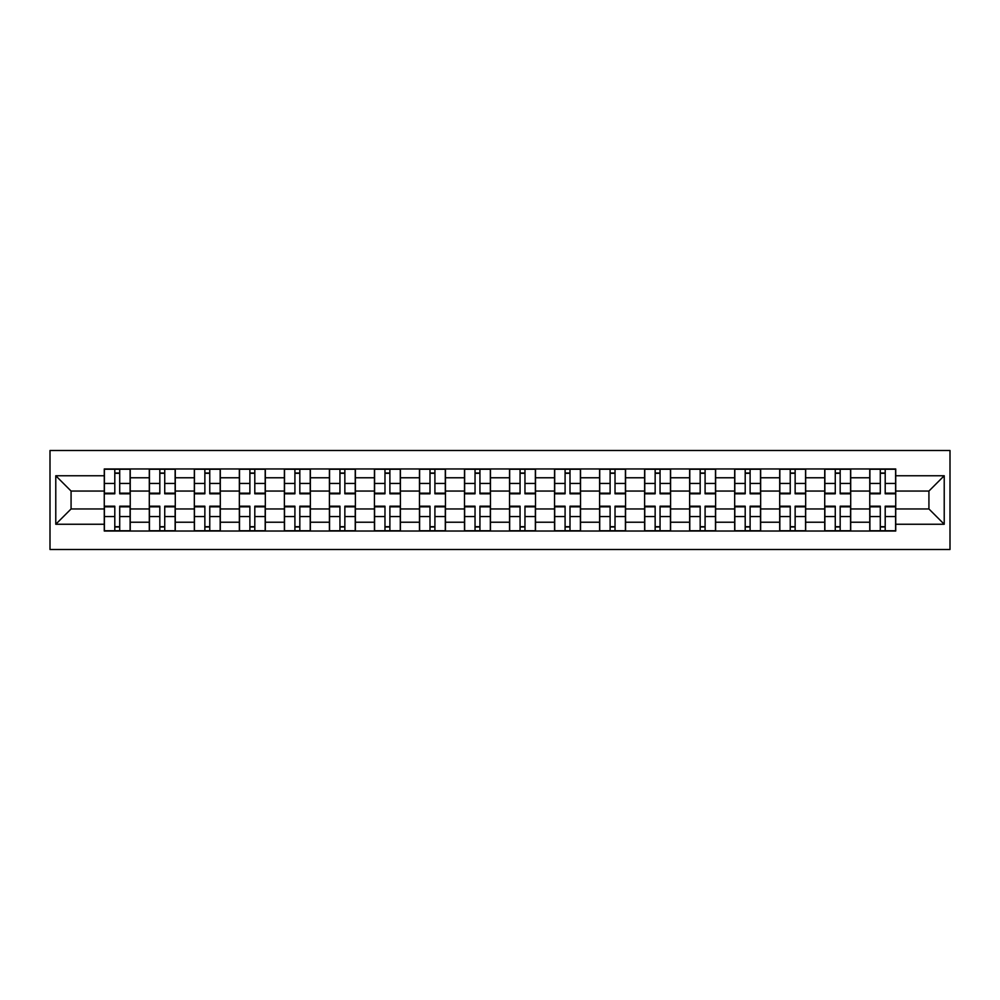 <?xml version="1.0" encoding="UTF-8"?>
<svg xmlns="http://www.w3.org/2000/svg" width="1000" height="1000" viewBox="0 0 1000 1000"><rect width="100%" height="100%" fill="white"/><g stroke="black" fill="none" stroke-linecap="round" stroke-linejoin="round"><path stroke-width="1.5" d="M50 549.5L950 549.5L950 450.5L50 450.5L50 549.5M149.3 531.025L149.3 477.775L130.238 477.775L130.238 531.025M130.238 477.775L130.238 468.975M149.3 477.775L149.3 468.975M175.275 468.975L175.275 531.025M194.325 531.025L194.325 468.975M220.3 468.975L220.3 531.025M239.35 531.025L239.35 468.975M265.325 468.975L265.325 531.025M284.375 531.025L284.375 468.975M310.363 468.975L310.363 531.025M329.412 531.025L329.412 468.975M355.387 468.975L355.387 531.025M374.438 531.025L374.438 468.975M400.412 468.975L400.412 531.025M419.462 531.025L419.462 468.975M445.45 468.975L445.45 531.025M464.5 531.025L464.5 468.975M490.475 468.975L490.475 531.025M509.525 531.025L509.525 468.975M535.5 468.975L535.5 531.025M554.55 531.025L554.55 468.975M580.538 468.975L580.538 531.025M599.587 531.025L599.587 468.975M625.562 468.975L625.562 531.025M644.613 531.025L644.613 468.975M670.588 468.975L670.588 531.025M689.638 531.025L689.638 468.975M715.625 468.975L715.625 531.025M734.675 531.025L734.675 468.975M760.65 468.975L760.65 531.025M779.7 531.025L779.7 468.975M805.675 468.975L805.675 531.025M824.725 531.025L824.725 468.975M850.7 468.975L850.7 531.025M869.762 531.025L869.762 468.975M869.762 508.95L850.7 508.95M824.725 508.95L805.675 508.95M779.7 508.95L760.65 508.95M734.675 508.95L715.625 508.95M689.638 508.95L670.588 508.95M644.613 508.95L625.562 508.95M599.587 508.95L580.538 508.95M554.55 508.95L535.5 508.95M509.525 508.95L490.475 508.95M464.5 508.95L445.45 508.95M419.462 508.95L400.412 508.95M374.438 508.95L355.387 508.95M329.412 508.95L310.363 508.95M284.375 508.95L265.325 508.95M239.35 508.95L220.3 508.95M194.325 508.95L175.275 508.95M149.3 508.95L130.238 508.95M869.762 491.05L850.7 491.05M824.725 491.05L805.675 491.05M779.7 491.05L760.65 491.05M734.675 491.05L715.625 491.05M689.638 491.05L670.588 491.05M644.613 491.05L625.562 491.05M599.587 491.05L580.538 491.05M554.55 491.05L535.5 491.05M509.525 491.05L490.475 491.05M464.5 491.05L445.45 491.05M419.462 491.05L400.412 491.05M374.438 491.05L355.387 491.05M329.412 491.05L310.363 491.05M284.375 491.05L265.325 491.05M239.35 491.05L220.3 491.05M194.325 491.05L175.275 491.05M149.3 491.05L130.238 491.05M71.075 508.95L104.262 508.95L104.262 491.05L71.075 491.05L71.075 508.95L55.775 524.25L55.775 475.75L104.262 475.75L104.262 491.05M895.738 491.05L895.738 508.95L928.925 508.95L928.925 491.05L895.738 491.05L895.738 468.975L104.262 468.975L104.262 475.75M895.738 475.75L944.225 475.75L944.225 524.25L895.738 524.25L895.738 508.95M104.262 508.95L104.262 531.025L895.738 531.025L895.738 524.25M104.262 524.25L55.775 524.25M119.712 526.7L114.8 526.7M114.8 473.3L119.712 473.3M164.737 526.7L159.825 526.7M159.825 473.3L164.737 473.3M209.762 526.7L204.862 526.7M204.862 473.3L209.762 473.3M254.8 526.7L249.887 526.7M249.887 473.3L254.8 473.3M299.825 526.7L294.913 526.7M294.913 473.3L299.825 473.3M344.85 526.7L339.95 526.7M339.95 473.3L344.85 473.3M389.888 526.7L384.975 526.7M384.975 473.3L389.888 473.3M434.913 526.7L430 526.7M430 473.3L434.913 473.3M479.938 526.7L475.037 526.7M475.037 473.3L479.938 473.3M524.963 526.7L520.062 526.7M520.062 473.3L524.963 473.3M570 526.7L565.087 526.7M565.087 473.3L570 473.3M615.025 526.7L610.112 526.7M610.112 473.3L615.025 473.3M660.05 526.7L655.15 526.7M655.15 473.3L660.05 473.3M705.088 526.7L700.175 526.7M700.175 473.3L705.088 473.3M750.113 526.7L745.2 526.7M745.2 473.3L750.113 473.3M795.138 526.7L790.238 526.7M790.238 473.3L795.138 473.3M840.175 526.7L835.263 526.7M835.263 473.3L840.175 473.3M885.2 526.7L880.288 526.7M880.288 473.3L885.2 473.3M55.775 475.75L71.075 491.05M928.925 508.95L944.225 524.25M928.925 491.05L944.225 475.75M119.712 493.8L119.712 469.263L130.1 469.263L130.1 493.8L119.712 493.8M114.8 473.013L119.712 473.013M114.8 469.263L104.412 469.263L104.412 493.8L114.8 493.8L114.8 469.263L119.712 469.263M114.8 506.2L114.8 530.737L104.412 530.737L104.412 506.2L114.8 506.2M119.712 526.987L114.8 526.987M119.712 530.737L130.1 530.737L130.1 506.2L119.712 506.2L119.712 530.737L114.8 530.737M164.737 493.8L164.737 469.263L175.125 469.263L175.125 493.8L164.737 493.8M159.825 473.013L164.737 473.013M159.825 469.263L149.438 469.263L149.438 493.8L159.825 493.8L159.825 469.263L164.737 469.263M209.762 493.8L209.762 469.263L220.162 469.263L220.162 493.8L209.762 493.8M204.862 473.013L209.762 473.013M204.862 469.263L194.462 469.263L194.462 493.8L204.862 493.8L204.862 469.263L209.762 469.263M254.8 493.8L254.8 469.263L265.188 469.263L265.188 493.8L254.8 493.8M249.887 473.013L254.8 473.013M249.887 469.263L239.5 469.263L239.5 493.8L249.887 493.8L249.887 469.263L254.8 469.263M159.825 506.2L159.825 530.737L149.438 530.737L149.438 506.2L159.825 506.2M164.737 526.987L159.825 526.987M164.737 530.737L175.125 530.737L175.125 506.2L164.737 506.2L164.737 530.737L159.825 530.737M204.862 506.2L204.862 530.737L194.462 530.737L194.462 506.2L204.862 506.2M209.762 526.987L204.862 526.987M209.762 530.737L220.162 530.737L220.162 506.2L209.762 506.2L209.762 530.737L204.862 530.737M249.887 506.2L249.887 530.737L239.5 530.737L239.5 506.2L249.887 506.2M254.8 526.987L249.887 526.987M254.8 530.737L265.188 530.737L265.188 506.2L254.8 506.2L254.8 530.737L249.887 530.737M299.825 493.8L299.825 469.263L310.212 469.263L310.212 493.8L299.825 493.8M294.913 473.013L299.825 473.013M294.913 469.263L284.525 469.263L284.525 493.8L294.913 493.8L294.913 469.263L299.825 469.263M344.85 493.8L344.85 469.263L355.238 469.263L355.238 493.8L344.85 493.8M339.95 473.013L344.85 473.013M339.95 469.263L329.55 469.263L329.55 493.8L339.95 493.8L339.95 469.263L344.85 469.263M294.913 506.2L294.913 530.737L284.525 530.737L284.525 506.2L294.913 506.2M299.825 526.987L294.913 526.987M299.825 530.737L310.212 530.737L310.212 506.2L299.825 506.2L299.825 530.737L294.913 530.737M339.95 506.2L339.95 530.737L329.55 530.737L329.55 506.2L339.95 506.2M344.85 526.987L339.95 526.987M344.85 530.737L355.238 530.737L355.238 506.2L344.85 506.2L344.85 530.737L339.95 530.737M389.888 493.8L389.888 469.263L400.275 469.263L400.275 493.8L389.888 493.8M384.975 473.013L389.888 473.013M384.975 469.263L374.588 469.263L374.588 493.8L384.975 493.8L384.975 469.263L389.888 469.263M434.913 493.8L434.913 469.263L445.3 469.263L445.3 493.8L434.913 493.8M430 473.013L434.913 473.013M430 469.263L419.613 469.263L419.613 493.8L430 493.8L430 469.263L434.913 469.263M479.938 493.8L479.938 469.263L490.325 469.263L490.325 493.8L479.938 493.8M475.037 473.013L479.938 473.013M475.037 469.263L464.637 469.263L464.637 493.8L475.037 493.8L475.037 469.263L479.938 469.263M524.963 493.8L524.963 469.263L535.363 469.263L535.363 493.8L524.963 493.8M520.062 473.013L524.963 473.013M520.062 469.263L509.675 469.263L509.675 493.8L520.062 493.8L520.062 469.263L524.963 469.263M570 493.8L570 469.263L580.388 469.263L580.388 493.8L570 493.8M565.087 473.013L570 473.013M565.087 469.263L554.7 469.263L554.7 493.8L565.087 493.8L565.087 469.263L570 469.263M615.025 493.8L615.025 469.263L625.413 469.263L625.413 493.8L615.025 493.8M610.112 473.013L615.025 473.013M610.112 469.263L599.725 469.263L599.725 493.8L610.112 493.8L610.112 469.263L615.025 469.263M660.05 493.8L660.05 469.263L670.45 469.263L670.45 493.8L660.05 493.8M655.15 473.013L660.05 473.013M655.15 469.263L644.762 469.263L644.762 493.8L655.15 493.8L655.15 469.263L660.05 469.263M705.088 493.8L705.088 469.263L715.475 469.263L715.475 493.8L705.088 493.8M700.175 473.013L705.088 473.013M700.175 469.263L689.788 469.263L689.788 493.8L700.175 493.8L700.175 469.263L705.088 469.263M384.975 506.2L384.975 530.737L374.588 530.737L374.588 506.2L384.975 506.2M389.888 526.987L384.975 526.987M389.888 530.737L400.275 530.737L400.275 506.2L389.888 506.2L389.888 530.737L384.975 530.737M430 506.2L430 530.737L419.613 530.737L419.613 506.2L430 506.2M434.913 526.987L430 526.987M434.913 530.737L445.3 530.737L445.3 506.2L434.913 506.2L434.913 530.737L430 530.737M475.037 506.2L475.037 530.737L464.637 530.737L464.637 506.2L475.037 506.2M479.938 526.987L475.037 526.987M479.938 530.737L490.325 530.737L490.325 506.2L479.938 506.2L479.938 530.737L475.037 530.737M520.062 506.2L520.062 530.737L509.675 530.737L509.675 506.2L520.062 506.2M524.963 526.987L520.062 526.987M524.963 530.737L535.363 530.737L535.363 506.2L524.963 506.2L524.963 530.737L520.062 530.737M565.087 506.2L565.087 530.737L554.7 530.737L554.7 506.2L565.087 506.2M570 526.987L565.087 526.987M570 530.737L580.388 530.737L580.388 506.2L570 506.2L570 530.737L565.087 530.737M610.112 506.2L610.112 530.737L599.725 530.737L599.725 506.2L610.112 506.2M615.025 526.987L610.112 526.987M615.025 530.737L625.413 530.737L625.413 506.2L615.025 506.2L615.025 530.737L610.112 530.737M655.15 506.2L655.15 530.737L644.762 530.737L644.762 506.2L655.15 506.2M660.05 526.987L655.15 526.987M660.05 530.737L670.45 530.737L670.45 506.2L660.05 506.2L660.05 530.737L655.15 530.737M700.175 506.2L700.175 530.737L689.788 530.737L689.788 506.2L700.175 506.2M705.088 526.987L700.175 526.987M705.088 530.737L715.475 530.737L715.475 506.2L705.088 506.2L705.088 530.737L700.175 530.737M750.113 493.8L750.113 469.263L760.5 469.263L760.5 493.8L750.113 493.8M745.2 473.013L750.113 473.013M745.2 469.263L734.812 469.263L734.812 493.8L745.2 493.8L745.2 469.263L750.113 469.263M745.2 506.2L745.2 530.737L734.812 530.737L734.812 506.2L745.2 506.2M750.113 526.987L745.2 526.987M750.113 530.737L760.5 530.737L760.5 506.2L750.113 506.2L750.113 530.737L745.2 530.737M795.138 493.8L795.138 469.263L805.537 469.263L805.537 493.8L795.138 493.8M790.238 473.013L795.138 473.013M790.238 469.263L779.837 469.263L779.837 493.8L790.238 493.8L790.238 469.263L795.138 469.263M790.238 506.2L790.238 530.737L779.837 530.737L779.837 506.2L790.238 506.2M795.138 526.987L790.238 526.987M795.138 530.737L805.537 530.737L805.537 506.2L795.138 506.2L795.138 530.737L790.238 530.737M840.175 493.8L840.175 469.263L850.562 469.263L850.562 493.8L840.175 493.8M835.263 473.013L840.175 473.013M835.263 469.263L824.875 469.263L824.875 493.8L835.263 493.8L835.263 469.263L840.175 469.263M835.263 506.2L835.263 530.737L824.875 530.737L824.875 506.2L835.263 506.2M840.175 526.987L835.263 526.987M840.175 530.737L850.562 530.737L850.562 506.2L840.175 506.2L840.175 530.737L835.263 530.737M885.2 493.8L885.2 469.263L895.588 469.263L895.588 493.8L885.2 493.8M880.288 473.013L885.2 473.013M880.288 469.263L869.9 469.263L869.9 493.8L880.288 493.8L880.288 469.263L885.2 469.263M880.288 506.2L880.288 530.737L869.9 530.737L869.9 506.2L880.288 506.2M885.2 526.987L880.288 526.987M885.2 530.737L895.588 530.737L895.588 506.2L885.2 506.2L885.2 530.737L880.288 530.737M824.725 477.775L805.675 477.775M779.7 477.775L760.65 477.775M734.675 477.775L715.625 477.775M689.638 477.775L670.588 477.775M644.613 477.775L625.562 477.775M599.587 477.775L580.538 477.775M554.55 477.775L535.5 477.775M509.525 477.775L490.475 477.775M464.5 477.775L445.45 477.775M419.462 477.775L400.412 477.775M374.438 477.775L355.387 477.775M329.412 477.775L310.363 477.775M284.375 477.775L265.325 477.775M239.35 477.775L220.3 477.775M194.325 477.775L175.275 477.775M869.762 477.775L850.7 477.775M824.725 522.225L805.675 522.225M779.7 522.225L760.65 522.225M734.675 522.225L715.625 522.225M689.638 522.225L670.588 522.225M644.613 522.225L625.562 522.225M599.587 522.225L580.538 522.225M554.55 522.225L535.5 522.225M509.525 522.225L490.475 522.225M464.5 522.225L445.45 522.225M419.462 522.225L400.412 522.225M374.438 522.225L355.387 522.225M329.412 522.225L310.363 522.225M284.375 522.225L265.325 522.225M239.35 522.225L220.3 522.225M194.325 522.225L175.275 522.225M149.3 522.225L130.238 522.225M869.762 522.225L850.7 522.225M119.712 493.188L130.1 493.188M119.712 483.438L130.1 483.438M104.412 493.188L114.8 493.188M104.412 483.438L114.8 483.438M114.8 506.812L104.412 506.812M114.8 516.562L104.412 516.562M130.1 506.812L119.712 506.812M130.1 516.562L119.712 516.562M164.737 493.188L175.125 493.188M164.737 483.438L175.125 483.438M149.438 493.188L159.825 493.188M149.438 483.438L159.825 483.438M209.762 493.188L220.162 493.188M209.762 483.438L220.162 483.438M194.462 493.188L204.862 493.188M194.462 483.438L204.862 483.438M254.8 493.188L265.188 493.188M254.8 483.438L265.188 483.438M239.5 493.188L249.887 493.188M239.5 483.438L249.887 483.438M159.825 506.812L149.438 506.812M159.825 516.562L149.438 516.562M175.125 506.812L164.737 506.812M175.125 516.562L164.737 516.562M204.862 506.812L194.462 506.812M204.862 516.562L194.462 516.562M220.162 506.812L209.762 506.812M220.162 516.562L209.762 516.562M249.887 506.812L239.5 506.812M249.887 516.562L239.5 516.562M265.188 506.812L254.8 506.812M265.188 516.562L254.8 516.562M299.825 493.188L310.212 493.188M299.825 483.438L310.212 483.438M284.525 493.188L294.913 493.188M284.525 483.438L294.913 483.438M344.85 493.188L355.238 493.188M344.85 483.438L355.238 483.438M329.55 493.188L339.95 493.188M329.55 483.438L339.95 483.438M294.913 506.812L284.525 506.812M294.913 516.562L284.525 516.562M310.212 506.812L299.825 506.812M310.212 516.562L299.825 516.562M339.95 506.812L329.55 506.812M339.95 516.562L329.55 516.562M355.238 506.812L344.85 506.812M355.238 516.562L344.85 516.562M389.888 493.188L400.275 493.188M389.888 483.438L400.275 483.438M374.588 493.188L384.975 493.188M374.588 483.438L384.975 483.438M434.913 493.188L445.3 493.188M434.913 483.438L445.3 483.438M419.613 493.188L430 493.188M419.613 483.438L430 483.438M479.938 493.188L490.325 493.188M479.938 483.438L490.325 483.438M464.637 493.188L475.037 493.188M464.637 483.438L475.037 483.438M524.963 493.188L535.363 493.188M524.963 483.438L535.363 483.438M509.675 493.188L520.062 493.188M509.675 483.438L520.062 483.438M570 493.188L580.388 493.188M570 483.438L580.388 483.438M554.7 493.188L565.087 493.188M554.7 483.438L565.087 483.438M615.025 493.188L625.413 493.188M615.025 483.438L625.413 483.438M599.725 493.188L610.112 493.188M599.725 483.438L610.112 483.438M660.05 493.188L670.45 493.188M660.05 483.438L670.45 483.438M644.762 493.188L655.15 493.188M644.762 483.438L655.15 483.438M705.088 493.188L715.475 493.188M705.088 483.438L715.475 483.438M689.788 493.188L700.175 493.188M689.788 483.438L700.175 483.438M384.975 506.812L374.588 506.812M384.975 516.562L374.588 516.562M400.275 506.812L389.888 506.812M400.275 516.562L389.888 516.562M430 506.812L419.613 506.812M430 516.562L419.613 516.562M445.3 506.812L434.913 506.812M445.3 516.562L434.913 516.562M475.037 506.812L464.637 506.812M475.037 516.562L464.637 516.562M490.325 506.812L479.938 506.812M490.325 516.562L479.938 516.562M520.062 506.812L509.675 506.812M520.062 516.562L509.675 516.562M535.363 506.812L524.963 506.812M535.363 516.562L524.963 516.562M565.087 506.812L554.7 506.812M565.087 516.562L554.7 516.562M580.388 506.812L570 506.812M580.388 516.562L570 516.562M610.112 506.812L599.725 506.812M610.112 516.562L599.725 516.562M625.413 506.812L615.025 506.812M625.413 516.562L615.025 516.562M655.15 506.812L644.762 506.812M655.15 516.562L644.762 516.562M670.45 506.812L660.05 506.812M670.45 516.562L660.05 516.562M700.175 506.812L689.788 506.812M700.175 516.562L689.788 516.562M715.475 506.812L705.088 506.812M715.475 516.562L705.088 516.562M750.113 493.188L760.5 493.188M750.113 483.438L760.5 483.438M734.812 493.188L745.2 493.188M734.812 483.438L745.2 483.438M745.2 506.812L734.812 506.812M745.2 516.562L734.812 516.562M760.5 506.812L750.113 506.812M760.5 516.562L750.113 516.562M795.138 493.188L805.537 493.188M795.138 483.438L805.537 483.438M779.837 493.188L790.238 493.188M779.837 483.438L790.238 483.438M790.238 506.812L779.837 506.812M790.238 516.562L779.837 516.562M805.537 506.812L795.138 506.812M805.537 516.562L795.138 516.562M840.175 493.188L850.562 493.188M840.175 483.438L850.562 483.438M824.875 493.188L835.263 493.188M824.875 483.438L835.263 483.438M835.263 506.812L824.875 506.812M835.263 516.562L824.875 516.562M850.562 506.812L840.175 506.812M850.562 516.562L840.175 516.562M885.2 493.188L895.588 493.188M885.2 483.438L895.588 483.438M869.9 493.188L880.288 493.188M869.9 483.438L880.288 483.438M880.288 506.812L869.9 506.812M880.288 516.562L869.9 516.562M895.588 506.812L885.2 506.812M895.588 516.562L885.2 516.562"/></g></svg>

